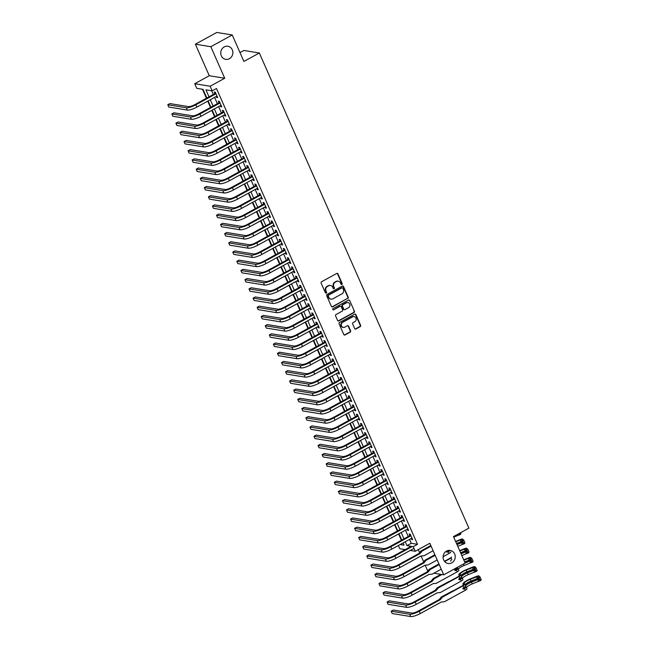 <?xml version="1.0" encoding="UTF-8"?>
<svg xmlns="http://www.w3.org/2000/svg" width="649" height="649" viewBox="0 0 649 649"><rect width="100%" height="100%" fill="white"/><g stroke="black" fill="none" stroke-linecap="round" stroke-linejoin="round"><path stroke-width="0.97" d="M341.877 284.465A0.714 0.649 99.3 0 0 342.185 283.508L337.951 273.902A1.014 0.925 99.3 0 0 336.709 273.464L321.571 281.763A1.014 0.925 99.3 0 0 321.133 283.126L325.368 292.731A0.714 0.649 99.3 0 0 326.236 293.04A0.714 0.649 99.3 0 0 326.544 292.082L325.993 290.841A3.253 2.969 99.3 0 1 327.412 286.477L328.67 285.779A3.253 2.969 99.3 0 1 332.637 287.199L333.188 288.44A0.714 0.649 99.3 0 0 334.057 288.756A0.714 0.649 99.3 0 0 334.365 287.799L333.813 286.558A3.253 2.969 99.3 0 1 335.233 282.185L336.49 281.496A3.253 2.969 99.3 0 1 340.457 282.915L341.009 284.157A0.714 0.649 99.3 0 0 341.877 284.465M341.277 284.465A0.714 0.649 99.3 0 0 341.763 283.443L337.529 273.837A1.014 0.925 99.3 0 0 337.058 273.359M325.636 293.04A0.714 0.649 99.3 0 0 326.123 292.018L325.993 290.841M333.456 288.748A0.714 0.649 99.3 0 0 333.943 287.726L333.813 286.558M446.561 551.082A6.628 6.052 99.3 0 0 443.145 558.043A6.628 6.052 99.3 0 0 448.094 563.519A6.628 6.052 99.3 0 0 451.761 562.87A6.628 6.052 99.3 0 0 455.176 555.909A6.628 6.052 99.3 0 0 450.228 550.433A6.628 6.052 99.3 0 0 446.561 551.082M224.205 46.923A6.628 6.052 99.3 0 0 220.79 53.883A6.628 6.052 99.3 0 0 225.73 59.359A6.628 6.052 99.3 0 0 229.397 58.71A6.628 6.052 99.3 0 0 232.813 51.75A6.628 6.052 99.3 0 0 227.872 46.274A6.628 6.052 99.3 0 0 224.205 46.923M354.687 328.54A1.014 0.925 99.3 0 0 355.92 328.986L360.171 326.658A1.014 0.925 99.3 0 0 360.609 325.287L355.912 314.627A1.014 0.925 99.3 0 0 354.67 314.181L339.532 322.48A1.014 0.925 99.3 0 0 339.086 323.843L343.792 334.511A1.014 0.925 99.3 0 0 345.033 334.957L350.16 332.142A1.014 0.925 99.3 0 0 350.606 330.779L348.594 326.212A1.014 0.925 99.3 0 0 347.353 325.774L344.806 327.161A2.718 2.482 99.3 0 1 341.277 325.181A2.718 2.482 99.3 0 1 342.672 322.326L352.642 316.866A2.718 2.482 99.3 0 1 356.171 318.846A2.718 2.482 99.3 0 1 354.776 321.701L353.113 322.61A1.014 0.925 99.3 0 0 352.667 323.981L354.687 328.54M409.527 539.392L411.247 543.294L417.51 544.316L413.226 546.661L415.255 551.269L410.225 550.441M232.228 34.973L210.811 46.712L195.365 44.197L216.782 32.45L232.228 34.973L243.91 61.444L259.324 52.991L468.894 528.148L453.473 536.601L465.155 563.072L443.729 574.819L429.825 543.278L415.255 551.269M195.365 44.197L209.278 75.73L224.724 78.253L210.811 46.712M224.724 78.253L210.154 86.236L212.191 90.844L205.928 89.822L209.019 96.831M417.51 544.316L216.474 88.491L212.191 90.844M347.775 298.548A1.014 0.925 99.3 0 0 348.213 297.177L343.508 286.517A1.014 0.925 99.3 0 0 342.266 286.071L327.137 294.37A1.014 0.925 99.3 0 0 326.69 295.733L331.396 306.401A1.014 0.925 99.3 0 0 332.637 306.847L347.353 298.475A1.014 0.925 99.3 0 0 347.799 297.112L343.094 286.444A1.014 0.925 99.3 0 0 342.623 285.966M349.706 300.568L354.411 311.236A1.014 0.925 99.3 0 1 353.973 312.599L338.835 320.898A1.014 0.925 99.3 0 1 337.594 320.46L335.582 315.893A1.014 0.925 99.3 0 1 336.02 314.53L342.161 311.163A1.014 0.925 99.3 0 0 342.607 309.8L341.269 306.766A1.014 0.925 99.3 0 0 340.027 306.328L333.635 309.833A0.714 0.649 99.3 0 1 332.71 309.313A0.714 0.649 99.3 0 1 333.083 308.567L348.472 300.13A1.014 0.925 99.3 0 1 349.706 300.568L354.411 311.236M433.873 573.213L443.729 574.819M216.222 96.482L216.669 97.496L217.707 97.666L215.273 92.142L214.227 91.971L214.941 93.586M220.279 105.698L220.725 106.704L221.771 106.874L219.338 101.349L218.291 101.179L218.997 102.793M224.343 114.905L224.789 115.92L225.836 116.09L223.394 110.557L222.356 110.387L223.061 112.001M228.399 124.113L228.854 125.127L229.892 125.298L227.458 119.773L226.412 119.603L227.126 121.209M232.464 133.321L232.91 134.335L233.956 134.505L231.515 128.981L230.476 128.81L231.182 130.417M236.528 142.529L236.974 143.543L238.013 143.713L235.579 138.188L234.532 138.018L235.246 139.624M240.584 151.736L241.03 152.75L242.077 152.921L239.643 147.396L238.597 147.226L239.311 148.84M244.649 160.944L245.095 161.958L246.141 162.128L243.7 156.604L242.661 156.433L243.367 158.048M248.713 170.152L249.159 171.166L250.198 171.336L247.764 165.811L246.717 165.641L247.431 167.255M252.769 179.359L253.215 180.373L254.262 180.544L251.828 175.019L250.782 174.849L251.496 176.463M256.834 188.567L257.28 189.581L258.326 189.751L255.884 184.227L254.846 184.056L255.552 185.671M260.898 197.775L261.344 198.789L262.383 198.959L259.949 193.434L258.902 193.264L259.616 194.878M264.954 206.99L265.4 207.996L266.447 208.167L264.013 202.642L262.967 202.472L263.672 204.086M269.019 216.198L269.465 217.212L270.511 217.383L268.069 211.858L267.031 211.688L267.737 213.294M273.075 225.406L273.529 226.42L274.568 226.59L272.134 221.066L271.087 220.895L271.801 222.502M277.139 234.613L277.585 235.628L278.632 235.798L276.19 230.273L275.152 230.103L275.857 231.709M281.204 243.821L281.65 244.835L282.688 245.006L280.254 239.481L279.208 239.311L279.922 240.917M285.26 253.029L285.706 254.043L286.753 254.213L284.319 248.689L283.272 248.518L283.986 250.133M289.324 262.237L289.77 263.251L290.817 263.421L288.375 257.896L287.337 257.726L288.042 259.34M293.389 271.444L293.835 272.458L294.873 272.629L292.439 267.104L291.393 266.934L292.107 268.548M297.445 280.652L297.891 281.666L298.938 281.836L296.504 276.312L295.457 276.141L296.171 277.756M301.509 289.86L301.955 290.874L303.002 291.044L300.56 285.519L299.522 285.349L300.227 286.963M305.574 299.075L306.02 300.081L307.058 300.252L304.624 294.727L303.578 294.557L304.292 296.171M309.63 308.283L310.076 309.297L311.122 309.468L308.689 303.935L307.642 303.764L308.348 305.379M313.694 317.491L314.14 318.505L315.187 318.675L312.745 313.151L311.707 312.98L312.412 314.587M317.75 326.698L318.205 327.713L319.243 327.883L316.809 322.358L315.763 322.188L316.477 323.794M321.815 335.906L322.261 336.92L323.307 337.091L320.866 331.566L319.827 331.396L320.533 333.002M325.879 345.114L326.325 346.128L327.364 346.298L324.93 340.774L323.883 340.603L324.597 342.21M329.935 354.322L330.382 355.336L331.428 355.506L328.994 349.981L327.948 349.811L328.662 351.425M334 363.529L334.446 364.543L335.492 364.714L333.051 359.189L332.012 359.019L332.718 360.633M338.064 372.737L338.51 373.751L339.549 373.921L337.115 368.397L336.068 368.226L336.782 369.841M342.12 381.945L342.567 382.959L343.613 383.129L341.179 377.604L340.133 377.434L340.847 379.048M346.185 391.152L346.631 392.166L347.677 392.337L345.236 386.812L344.197 386.642L344.903 388.256M350.249 400.368L350.695 401.374L351.734 401.544L349.3 396.02L348.253 395.849L348.967 397.464M354.305 409.576L354.752 410.59L355.798 410.76L353.364 405.236L352.318 405.065L353.024 406.672M358.37 418.783L358.816 419.798L359.862 419.968L357.421 414.443L356.382 414.273L357.088 415.879M362.426 427.991L362.88 429.005L363.919 429.176L361.485 423.651L360.438 423.481L361.152 425.087M366.49 437.199L366.936 438.213L367.983 438.383L365.541 432.859L364.503 432.688L365.209 434.295M370.555 446.407L371.001 447.421L372.039 447.591L369.606 442.066L368.559 441.896L369.273 443.51M374.611 455.614L375.057 456.628L376.104 456.799L373.67 451.274L372.623 451.104L373.337 452.718M378.675 464.822L379.121 465.836L380.168 466.006L377.726 460.482L376.688 460.311L377.394 461.926M382.74 474.03L383.186 475.044L384.224 475.214L381.79 469.689L380.744 469.519L381.458 471.133M386.796 483.237L387.242 484.251L388.289 484.422L385.855 478.897L384.808 478.727L385.522 480.341M390.86 492.445L391.306 493.459L392.353 493.629L389.911 488.105L388.873 487.934L389.578 489.549M394.925 501.661L395.371 502.675L396.409 502.845L393.975 497.312L392.929 497.142L393.643 498.756M398.981 510.868L399.427 511.883L400.474 512.053L398.04 506.528L396.993 506.358L397.699 507.964M403.045 520.076L403.491 521.09L404.538 521.261L402.096 515.736L401.058 515.566L401.763 517.172M407.101 529.284L407.556 530.298L408.594 530.468L406.16 524.944L405.114 524.773L405.828 526.38M211.655 90.755L213.302 94.486M214.584 97.382L217.366 103.694M218.64 106.59L221.423 112.902M222.704 115.798L225.487 122.109M226.769 125.006L229.543 131.317M230.825 134.221L233.608 140.525M234.889 143.429L237.672 149.732M238.946 152.637L241.728 158.94M243.01 161.844L245.793 168.148M247.074 171.052L249.857 177.355M251.131 180.26L253.913 186.571M255.195 189.467L257.978 195.779M259.259 198.675L262.042 204.987M263.316 207.883L266.098 214.194M267.38 217.091L270.162 223.402M271.444 226.298L274.219 232.61M275.501 235.514L278.283 241.817M279.565 244.722L282.347 251.025M283.621 253.929L286.404 260.233M287.685 263.137L290.468 269.44M291.75 272.345L294.532 278.656M295.806 281.552L298.589 287.864M299.87 290.76L302.653 297.072M303.935 299.968L306.717 306.279M307.991 309.175L310.774 315.487M312.055 318.383L314.838 324.695M316.12 327.591L318.894 333.902M320.176 336.807L322.959 343.11M324.24 346.014L327.023 352.318M328.297 355.222L331.079 361.525M332.361 364.43L335.144 370.733M336.425 373.637L339.208 379.949M340.482 382.845L343.264 389.157M344.546 392.053L347.329 398.364M348.61 401.26L351.393 407.572M352.667 410.468L355.449 416.78M356.731 419.676L359.514 425.987M360.795 428.892L363.57 435.195M364.852 438.099L367.634 444.403M368.916 447.307L371.699 453.61M372.972 456.515L375.755 462.818M377.037 465.722L379.819 472.034M381.101 474.93L383.884 481.242M385.157 484.138L387.94 490.449M389.222 493.345L392.004 499.657M393.286 502.553L396.068 508.865M397.342 511.761L400.125 518.072M401.406 520.969L404.189 527.28M405.471 530.184L408.245 536.488M411.166 538.492L411.612 539.506L412.659 539.676L410.217 534.151L409.178 533.981L409.884 535.587M202.472 89.254L206.439 98.25M207.721 101.147L210.495 107.458M211.777 110.354L214.559 116.666M215.841 119.562L218.624 125.874M219.897 128.77L222.68 135.081M223.962 137.977L226.744 144.289M228.026 147.193L230.809 153.497M232.082 156.401L234.865 162.704M236.147 165.609L238.929 171.912M240.211 174.816L242.994 181.12M244.267 184.024L247.05 190.327M248.332 193.232L251.114 199.543M252.396 202.439L255.171 208.751M256.452 211.647L259.235 217.959M260.517 220.855L263.299 227.166M264.573 230.062L267.356 236.374M268.637 239.27L271.42 245.582M272.702 248.486L275.484 254.789M276.758 257.694L279.541 263.997M280.822 266.901L283.605 273.205M284.887 276.109L287.669 282.412M288.943 285.317L291.726 291.628M293.007 294.524L295.79 300.836M297.072 303.732L299.846 310.044M301.128 312.94L303.91 319.251M305.192 322.147L307.975 328.459M309.248 331.355L312.031 337.667M313.313 340.563L316.095 346.874M317.377 349.779L320.16 356.082M321.433 358.986L324.216 365.29M325.498 368.194L328.28 374.497M329.562 377.402L332.345 383.705M333.618 386.609L336.401 392.921M337.683 395.817L340.465 402.129M341.747 405.025L344.522 411.336M345.803 414.232L348.586 420.544M349.868 423.44L352.65 429.752M353.924 432.648L356.707 438.959M357.988 441.864L360.771 448.167M362.053 451.071L364.835 457.375M366.109 460.279L368.892 466.582M370.173 469.487L372.956 475.79M374.238 478.694L377.02 485.006M378.294 487.902L381.077 494.214M382.358 497.11L385.141 503.421M386.423 506.317L389.197 512.629M390.479 515.525L393.262 521.837M394.543 524.733L397.326 531.044M398.6 533.94L401.382 540.252M259.324 52.991L243.878 50.468L240 52.593M418.281 549.606L419.611 552.632M421.096 555.99L423.675 561.839M425.152 565.198L427.74 571.055M405.163 549.614L399.808 548.746L398.381 545.501M206.836 98.031L202.999 89.343L196.744 88.321L194.708 83.721L210.154 86.236M209.278 75.73L194.708 83.721M405.244 541.737L406.964 545.639L413.226 546.661M210.3 99.735L213.083 106.038M214.357 108.943L217.139 115.246M218.421 118.15L221.204 124.454M222.477 127.358L225.26 133.67M226.542 136.566L229.324 142.877M230.606 145.774L233.389 152.085M234.662 154.981L237.445 161.293M238.727 164.189L241.509 170.5M242.791 173.397L245.573 179.708M246.847 182.612L249.63 188.916M250.912 191.82L253.694 198.123M254.976 201.028L257.758 207.331M259.032 210.235L261.815 216.539M263.096 219.443L265.879 225.747M267.153 228.651L269.935 234.962M271.217 237.858L274 244.17M275.281 247.066L278.064 253.378M279.338 256.274L282.12 262.585M283.402 265.482L286.185 271.793M287.466 274.689L290.249 281.001M291.523 283.905L294.305 290.208M295.587 293.113L298.37 299.416M299.651 302.32L302.434 308.624M303.708 311.528L306.49 317.832M307.772 320.736L310.555 327.047M311.828 329.943L314.611 336.255M315.893 339.151L318.675 345.463M319.957 348.359L322.74 354.67M324.013 357.567L326.796 363.878M328.078 366.774L330.86 373.086M332.142 375.982L334.925 382.293M336.198 385.198L338.981 391.501M340.263 394.405L343.045 400.709M344.327 403.613L347.11 409.917M348.383 412.821L351.166 419.124M352.448 422.028L355.23 428.34M356.504 431.236L359.286 437.548M360.568 440.444L363.351 446.755M364.633 449.652L367.415 455.963M368.689 458.859L371.471 465.171M372.753 468.067L375.536 474.378M376.818 477.283L379.6 483.586M380.874 486.49L383.656 492.794M384.938 495.698L387.721 502.001M389.002 504.906L391.785 511.209M393.059 514.113L395.841 520.425M397.123 523.321L399.906 529.633M401.179 532.529L403.962 538.84M400.157 544.527L404.043 545.16L403.061 542.937M401.78 540.033L398.997 533.729M397.723 530.825L394.941 524.522M393.659 521.618L390.876 515.306M389.595 512.41L386.812 506.098M385.538 503.202L382.756 496.891M381.474 493.994L378.692 487.683M377.41 484.787L374.627 478.475M373.353 475.579L370.571 469.268M369.289 466.371L366.507 460.06M365.233 457.156L362.45 450.852M361.168 447.948L358.386 441.644M357.104 438.74L354.322 432.437M353.048 429.533L350.265 423.229M348.984 420.325L346.201 414.013M344.919 411.117L342.137 404.806M340.863 401.909L338.08 395.598M336.799 392.702L334.016 386.39M332.734 383.494L329.952 377.183M328.678 374.286L325.895 367.975M324.614 365.079L321.831 358.767M320.557 355.863L317.775 349.56M316.493 346.655L313.71 340.352M312.429 337.448L309.646 331.144M308.372 328.24L305.59 321.936M304.308 319.032L301.525 312.721M300.244 309.824L297.461 303.513M296.187 300.617L293.405 294.305M292.123 291.409L289.34 285.098M288.059 282.201L285.276 275.89M284.002 272.994L281.22 266.682M279.938 263.778L277.155 257.475M275.882 254.57L273.099 248.267M271.817 245.363L269.035 239.059M267.753 236.155L264.97 229.851M263.697 226.947L260.914 220.636M259.632 217.739L256.85 211.428M255.568 208.532L252.786 202.22M251.512 199.324L248.729 193.013M247.447 190.116L244.665 183.805M243.383 180.909L240.601 174.597M239.327 171.701L236.544 165.39M235.263 162.485L232.48 156.182M231.206 153.278L228.424 146.974M227.142 144.07L224.359 137.766M223.078 134.862L220.295 128.559M219.021 125.655L216.239 119.343M214.957 116.447L212.174 110.135M210.893 107.239L208.11 100.928M411.247 543.294L406.964 545.639M216.669 97.496L217.447 97.074M220.725 106.704L221.504 106.282M224.789 115.92L225.568 115.49M228.854 125.127L229.632 124.697M232.91 134.335L233.689 133.905M236.974 143.543L237.753 143.113M241.03 152.75L241.817 152.32M245.095 161.958L245.874 161.528M249.159 171.166L249.938 170.736M253.215 180.373L253.994 179.943M257.28 189.581L258.059 189.159M261.344 198.789L262.123 198.367M265.4 207.996L266.179 207.575M269.465 217.212L270.244 216.782M273.529 226.42L274.308 225.99M277.585 235.628L278.364 235.198M281.65 244.835L282.429 244.405M285.706 254.043L286.493 253.613M289.77 263.251L290.549 262.821M293.835 272.458L294.614 272.028M297.891 281.666L298.67 281.244M301.955 290.874L302.734 290.452M306.02 300.081L306.799 299.66M310.076 309.297L310.855 308.867M314.14 318.505L314.919 318.075M318.205 327.713L318.983 327.283M322.261 336.92L323.04 336.49M326.325 346.128L327.104 345.698M330.382 355.336L331.168 354.906M334.446 364.543L335.225 364.113M338.51 373.751L339.289 373.321M342.567 382.959L343.345 382.537M346.631 392.166L347.41 391.745M350.695 401.374L351.474 400.952M354.752 410.59L355.53 410.16M358.816 419.798L359.595 419.368M362.88 429.005L363.659 428.575M366.936 438.213L367.715 437.783M371.001 447.421L371.78 446.991M375.057 456.628L375.844 456.198M379.121 465.836L379.9 465.406M383.186 475.044L383.965 474.622M387.242 484.251L388.021 483.829M391.306 493.459L392.085 493.037M395.371 502.675L396.15 502.245M399.427 511.883L400.206 511.453M403.491 521.09L404.27 520.66M407.556 530.298L408.335 529.868M411.612 539.506L412.391 539.076M338.08 281.147A3.253 2.969 99.3 0 0 336.077 281.431L336.49 281.496M333.399 286.485A3.253 2.969 99.3 0 1 334.811 282.12L336.077 281.431M330.26 285.438A3.253 2.969 99.3 0 0 328.256 285.714L328.67 285.779M325.579 290.776A3.253 2.969 99.3 0 1 326.991 286.404L328.256 285.714M331.866 306.888A1.014 0.925 99.3 0 0 332.215 306.774L347.353 298.475M342.769 288.156A0.714 0.649 99.3 0 0 341.901 287.848L328.613 295.133A0.714 0.649 99.3 0 0 328.305 296.082L328.881 297.396A3.253 2.969 99.3 0 0 332.848 298.816L341.934 293.835A3.253 2.969 99.3 0 0 343.345 289.462L342.769 288.156M342.08 287.783A0.714 0.649 99.3 0 0 341.488 287.775L341.901 287.848M330.844 299.092A3.253 2.969 99.3 0 1 328.467 297.331L327.891 296.017A0.714 0.649 99.3 0 1 328.199 295.06L341.488 287.775M338.064 320.939A1.014 0.925 99.3 0 0 338.413 320.833L353.551 312.534A1.014 0.925 99.3 0 0 353.997 311.171M340.376 306.223A1.014 0.925 99.3 0 0 339.614 306.255L333.635 309.833M348.529 307.667A2.718 2.482 99.3 0 0 347.905 302.564A2.718 2.482 99.3 0 0 346.396 302.832L342.891 304.762A1.014 0.925 99.3 0 0 342.445 306.125L343.783 309.151A1.014 0.925 99.3 0 0 345.025 309.597L348.529 307.667M347.694 302.539A2.718 2.482 99.3 0 0 345.982 302.767L346.396 302.832M344.254 309.63A1.014 0.925 99.3 0 1 343.362 309.086L342.031 306.052A1.014 0.925 99.3 0 1 342.469 304.689L345.982 302.767M349.292 300.503A1.014 0.925 99.3 0 0 348.821 300.016M353.932 316.574A2.718 2.482 99.3 0 0 352.22 316.801L352.642 316.866M343.094 327.388A2.718 2.482 99.3 0 1 342.258 322.261L352.22 316.801M344.262 334.998A1.014 0.925 99.3 0 0 344.619 334.884L349.746 332.077A1.014 0.925 99.3 0 0 350.184 330.706L348.172 326.147A1.014 0.925 99.3 0 0 347.702 325.66M355.157 329.027A1.014 0.925 99.3 0 0 355.506 328.913L359.749 326.585A1.014 0.925 99.3 0 0 360.195 325.222L355.49 314.554A1.014 0.925 99.3 0 0 355.019 314.075M215.719 93.156L194.846 104.603A5.184 1.225 156.2 0 1 188.478 106.606L169.916 103.58L167.775 104.757L186.336 107.783A7.772 1.842 -23.8 0 0 195.893 104.773L215.987 93.756M167.775 104.757L168.797 107.053L187.35 110.087A7.772 1.842 -23.8 0 0 196.907 107.077L217.001 96.06M219.784 102.364L198.91 113.81A5.184 1.225 156.2 0 1 192.542 115.814L173.981 112.788L171.839 113.964L190.4 116.99A7.772 1.842 -23.8 0 0 199.957 113.981L220.043 102.964M171.839 113.964L172.853 116.268L191.414 119.294A7.772 1.842 -23.8 0 0 200.971 116.285L221.058 105.268M223.84 111.571L202.975 123.018A5.184 1.225 156.2 0 1 196.598 125.022L178.045 121.996L175.903 123.172L194.457 126.198A7.772 1.842 -23.8 0 0 204.013 123.188L224.108 112.172M175.903 123.172L176.917 125.476L195.471 128.502A7.772 1.842 -23.8 0 0 205.027 125.492L225.122 114.475M227.904 120.787L207.031 132.226A5.184 1.225 156.2 0 1 200.663 134.238L182.101 131.203L179.96 132.38L198.521 135.406A7.772 1.842 -23.8 0 0 208.078 132.396L228.164 121.379M179.96 132.38L180.982 134.684L199.535 137.71A7.772 1.842 -23.8 0 0 209.092 134.7L229.186 123.683M231.969 129.995L211.095 141.433A5.184 1.225 156.2 0 1 204.727 143.445L186.166 140.411L184.024 141.587L202.585 144.613A7.772 1.842 -23.8 0 0 212.142 141.604L232.228 130.587M184.024 141.587L185.038 143.891L203.599 146.917A7.772 1.842 -23.8 0 0 213.156 143.908L233.242 132.891M236.025 139.202L215.16 150.641A5.184 1.225 156.2 0 1 208.783 152.653L190.23 149.619L188.088 150.795L206.642 153.829A7.772 1.842 -23.8 0 0 216.198 150.811L236.293 139.795M188.088 150.795L189.102 153.099L207.656 156.125A7.772 1.842 -23.8 0 0 217.212 153.115L237.307 142.099M240.089 148.41L219.216 159.849A5.184 1.225 156.2 0 1 212.848 161.861L194.286 158.835L192.145 160.003L210.706 163.037A7.772 1.842 -23.8 0 0 220.262 160.019L240.349 149.01M192.145 160.003L193.159 162.307L211.72 165.333A7.772 1.842 -23.8 0 0 221.277 162.323L241.363 151.306M244.146 157.618L223.28 169.056A5.184 1.225 156.2 0 1 216.904 171.068L198.351 168.042L196.209 169.211L214.762 172.245A7.772 1.842 -23.8 0 0 224.319 169.227L244.413 158.218M196.209 169.211L197.223 171.514L215.784 174.54A7.772 1.842 -23.8 0 0 225.341 171.531L245.427 160.514M248.21 166.825L227.337 178.272A5.184 1.225 156.2 0 1 220.968 180.276L202.415 177.25L200.273 178.418L218.827 181.452A7.772 1.842 -23.8 0 0 228.383 178.443L248.478 167.426M200.273 178.418L201.287 180.722L219.841 183.756A7.772 1.842 -23.8 0 0 229.397 180.738L249.492 169.722M252.274 176.033L231.401 187.48A5.184 1.225 156.2 0 1 225.033 189.484L206.471 186.458L204.33 187.634L222.891 190.66A7.772 1.842 -23.8 0 0 232.447 187.65L252.534 176.633M204.33 187.634L205.344 189.93L223.905 192.964A7.772 1.842 -23.8 0 0 233.462 189.946L253.548 178.937M256.331 185.241L235.465 196.688A5.184 1.225 156.2 0 1 229.089 198.691L210.536 195.665L208.394 196.842L226.947 199.868A7.772 1.842 -23.8 0 0 236.504 196.858L256.598 185.841M208.394 196.842L209.408 199.138L227.969 202.172A7.772 1.842 -23.8 0 0 237.526 199.154L257.612 188.145M260.395 194.449L239.522 205.895A5.184 1.225 156.2 0 1 233.153 207.899L214.592 204.873L212.45 206.049L231.012 209.075A7.772 1.842 -23.8 0 0 240.568 206.066L260.663 195.049M212.45 206.049L213.472 208.353L232.026 211.379A7.772 1.842 -23.8 0 0 241.582 208.37L261.677 197.353M264.459 203.656L243.586 215.103A5.184 1.225 156.2 0 1 237.218 217.107L218.656 214.081L216.515 215.257L235.076 218.283A7.772 1.842 -23.8 0 0 244.632 215.273L264.719 204.257M216.515 215.257L217.529 217.561L236.09 220.587A7.772 1.842 -23.8 0 0 245.647 217.577L265.733 206.56M268.516 212.864L247.65 224.311A5.184 1.225 156.2 0 1 241.274 226.323L222.721 223.288L220.579 224.465L239.132 227.491A7.772 1.842 -23.8 0 0 248.689 224.481L268.783 213.464M220.579 224.465L221.593 226.769L240.146 229.795A7.772 1.842 -23.8 0 0 249.703 226.785L269.797 215.768M272.58 222.08L251.707 233.518A5.184 1.225 156.2 0 1 245.338 235.53L226.777 232.496L224.635 233.672L243.197 236.698A7.772 1.842 -23.8 0 0 252.753 233.689L272.84 222.672M224.635 233.672L225.657 235.976L244.211 239.002A7.772 1.842 -23.8 0 0 253.767 235.993L273.862 224.976M276.644 231.287L255.771 242.726A5.184 1.225 156.2 0 1 249.403 244.738L230.841 241.704L228.699 242.88L247.261 245.906A7.772 1.842 -23.8 0 0 256.817 242.896L276.904 231.88M228.699 242.88L229.714 245.184L248.275 248.21A7.772 1.842 -23.8 0 0 257.831 245.2L277.918 234.184M280.701 240.495L259.835 251.934A5.184 1.225 156.2 0 1 253.459 253.946L234.906 250.912L232.764 252.088L251.317 255.122A7.772 1.842 -23.8 0 0 260.874 252.104L280.968 241.087M232.764 252.088L233.778 254.392L252.331 257.418A7.772 1.842 -23.8 0 0 261.888 254.408L281.982 243.391M284.765 249.703L263.892 261.141A5.184 1.225 156.2 0 1 257.523 263.153L238.962 260.127L236.82 261.296L255.382 264.33A7.772 1.842 -23.8 0 0 264.938 261.312L285.025 250.303M236.82 261.296L237.834 263.599L256.396 266.625A7.772 1.842 -23.8 0 0 265.952 263.616L286.039 252.599M288.821 258.91L267.956 270.349A5.184 1.225 156.2 0 1 261.579 272.361L243.026 269.335L240.884 270.503L259.438 273.537A7.772 1.842 -23.8 0 0 268.994 270.519L289.089 259.511M240.884 270.503L241.899 272.807L260.46 275.841A7.772 1.842 -23.8 0 0 270.016 272.823L290.103 261.807M292.886 268.118L272.012 279.565A5.184 1.225 156.2 0 1 265.644 281.569L247.091 278.543L244.949 279.719L263.502 282.745A7.772 1.842 -23.8 0 0 273.059 279.735L293.153 268.718M244.949 279.719L245.963 282.015L264.516 285.049A7.772 1.842 -23.8 0 0 274.073 282.031L294.167 271.022M296.95 277.326L276.076 288.773A5.184 1.225 156.2 0 1 269.708 290.776L251.147 287.75L249.005 288.927L267.566 291.953A7.772 1.842 -23.8 0 0 277.123 288.943L297.21 277.926M249.005 288.927L250.019 291.223L268.581 294.257A7.772 1.842 -23.8 0 0 278.137 291.239L298.224 280.23M301.006 286.534L280.141 297.98A5.184 1.225 156.2 0 1 273.764 299.984L255.211 296.958L253.069 298.134L271.623 301.16A7.772 1.842 -23.8 0 0 281.179 298.151L301.274 287.134M253.069 298.134L254.083 300.43L272.645 303.464A7.772 1.842 -23.8 0 0 282.201 300.455L302.288 289.438M305.071 295.741L284.197 307.188A5.184 1.225 156.2 0 1 277.829 309.192L259.267 306.166L257.126 307.342L275.687 310.368A7.772 1.842 -23.8 0 0 285.244 307.358L305.338 296.342M257.126 307.342L258.148 309.646L276.701 312.672A7.772 1.842 -23.8 0 0 286.258 309.662L306.352 298.645M309.135 304.949L288.261 316.396A5.184 1.225 156.2 0 1 281.893 318.399L263.332 315.373L261.19 316.55L279.751 319.576A7.772 1.842 -23.8 0 0 289.308 316.566L309.395 305.549M261.19 316.55L262.204 318.854L280.766 321.88A7.772 1.842 -23.8 0 0 290.322 318.87L310.409 307.853M313.191 314.157L292.326 325.603A5.184 1.225 156.2 0 1 285.949 327.615L267.396 324.581L265.254 325.757L283.808 328.783A7.772 1.842 -23.8 0 0 293.364 325.774L313.459 314.757M265.254 325.757L266.268 328.061L284.822 331.087A7.772 1.842 -23.8 0 0 294.378 328.078L314.473 317.061M317.256 323.372L296.382 334.811A5.184 1.225 156.2 0 1 290.014 336.823L271.452 333.789L269.311 334.965L287.872 337.991A7.772 1.842 -23.8 0 0 297.429 334.981L317.515 323.965M269.311 334.965L270.333 337.269L288.886 340.295A7.772 1.842 -23.8 0 0 298.443 337.285L318.537 326.269M321.32 332.58L300.446 344.019A5.184 1.225 156.2 0 1 294.078 346.031L275.517 342.997L273.375 344.173L291.936 347.199A7.772 1.842 -23.8 0 0 301.493 344.189L321.579 333.172M273.375 344.173L274.389 346.477L292.95 349.503A7.772 1.842 -23.8 0 0 302.507 346.493L322.594 335.476M325.376 341.788L304.511 353.226A5.184 1.225 156.2 0 1 298.134 355.238L279.581 352.212L277.439 353.381L295.993 356.415A7.772 1.842 -23.8 0 0 305.549 353.397L325.644 342.38M277.439 353.381L278.453 355.684L297.007 358.71A7.772 1.842 -23.8 0 0 306.563 355.701L326.658 344.684M329.441 350.995L308.567 362.434A5.184 1.225 156.2 0 1 302.199 364.446L283.637 361.42L281.496 362.588L300.057 365.622A7.772 1.842 -23.8 0 0 309.614 362.604L329.7 351.596M281.496 362.588L282.51 364.892L301.071 367.918A7.772 1.842 -23.8 0 0 310.628 364.908L330.714 353.892M333.497 360.203L312.631 371.642A5.184 1.225 156.2 0 1 306.255 373.654L287.702 370.628L285.56 371.796L304.113 374.83A7.772 1.842 -23.8 0 0 313.67 371.812L333.764 360.803M285.56 371.796L286.574 374.1L305.135 377.134A7.772 1.842 -23.8 0 0 314.692 374.116L334.779 363.099M337.561 369.411L316.688 380.858A5.184 1.225 156.2 0 1 310.319 382.861L291.766 379.835L289.624 381.012L308.178 384.038A7.772 1.842 -23.8 0 0 317.734 381.028L337.829 370.011M289.624 381.012L290.638 383.308L309.192 386.342A7.772 1.842 -23.8 0 0 318.748 383.324L338.843 372.315M341.625 378.618L320.752 390.065A5.184 1.225 156.2 0 1 314.384 392.069L295.822 389.043L293.681 390.219L312.242 393.245A7.772 1.842 -23.8 0 0 321.799 390.236L341.885 379.219M293.681 390.219L294.695 392.515L313.256 395.549A7.772 1.842 -23.8 0 0 322.813 392.531L342.899 381.523M345.682 387.826L324.816 399.273A5.184 1.225 156.2 0 1 318.44 401.277L299.887 398.251L297.745 399.427L316.298 402.453A7.772 1.842 -23.8 0 0 325.855 399.443L345.949 388.427M297.745 399.427L298.759 401.731L317.32 404.757A7.772 1.842 -23.8 0 0 326.877 401.747L346.964 390.73M349.746 397.034L328.873 408.481A5.184 1.225 156.2 0 1 322.504 410.484L303.943 407.458L301.801 408.635L320.363 411.661A7.772 1.842 -23.8 0 0 329.919 408.651L350.014 397.634M301.801 408.635L302.823 410.939L321.377 413.965A7.772 1.842 -23.8 0 0 330.933 410.955L351.028 399.938M353.81 406.242L332.937 417.688A5.184 1.225 156.2 0 1 326.569 419.692L308.007 416.666L305.866 417.842L324.427 420.868A7.772 1.842 -23.8 0 0 333.984 417.859L354.07 406.842M305.866 417.842L306.88 420.146L325.441 423.172A7.772 1.842 -23.8 0 0 334.998 420.163L355.084 409.146M357.867 415.457L337.001 426.896A5.184 1.225 156.2 0 1 330.625 428.908L312.072 425.874L309.93 427.05L328.483 430.076A7.772 1.842 -23.8 0 0 338.04 427.066L358.134 416.05M309.93 427.05L310.944 429.354L329.497 432.38A7.772 1.842 -23.8 0 0 339.054 429.37L359.148 418.354M361.931 424.665L341.058 436.104A5.184 1.225 156.2 0 1 334.689 438.116L316.128 435.081L313.986 436.258L332.548 439.284A7.772 1.842 -23.8 0 0 342.104 436.274L362.191 425.257M313.986 436.258L315.008 438.562L333.562 441.588A7.772 1.842 -23.8 0 0 343.118 438.578L363.213 427.561M365.995 433.873L345.122 445.311A5.184 1.225 156.2 0 1 338.754 447.323L320.192 444.289L318.051 445.465L336.612 448.5A7.772 1.842 -23.8 0 0 346.168 445.482L366.255 434.465M318.051 445.465L319.065 447.769L337.626 450.795A7.772 1.842 -23.8 0 0 347.183 447.786L367.269 436.769M370.052 443.08L349.186 454.519A5.184 1.225 156.2 0 1 342.81 456.531L324.257 453.505L322.115 454.673L340.668 457.707A7.772 1.842 -23.8 0 0 350.225 454.689L370.319 443.681M322.115 454.673L323.129 456.977L341.682 460.003A7.772 1.842 -23.8 0 0 351.239 456.993L371.333 445.977M374.116 452.288L353.243 463.727A5.184 1.225 156.2 0 1 346.874 465.739L328.313 462.713L326.171 463.881L344.733 466.915A7.772 1.842 -23.8 0 0 354.289 463.897L374.376 452.888M326.171 463.881L327.185 466.185L345.747 469.211A7.772 1.842 -23.8 0 0 355.303 466.201L375.39 455.184M378.172 461.496L357.307 472.943A5.184 1.225 156.2 0 1 350.931 474.946L332.377 471.92L330.236 473.089L348.789 476.123A7.772 1.842 -23.8 0 0 358.345 473.113L378.44 462.096M330.236 473.089L331.25 475.393L349.811 478.427A7.772 1.842 -23.8 0 0 359.368 475.409L379.454 464.392M382.237 470.703L361.363 482.15A5.184 1.225 156.2 0 1 354.995 484.154L336.442 481.128L334.3 482.304L352.853 485.33A7.772 1.842 -23.8 0 0 362.41 482.321L382.504 471.304M334.3 482.304L335.314 484.6L353.867 487.634A7.772 1.842 -23.8 0 0 363.424 484.616L383.518 473.608M386.301 479.911L365.428 491.358A5.184 1.225 156.2 0 1 359.059 493.362L340.498 490.336L338.356 491.512L356.918 494.538A7.772 1.842 -23.8 0 0 366.474 491.528L386.561 480.511M338.356 491.512L339.37 493.808L357.932 496.842A7.772 1.842 -23.8 0 0 367.488 493.824L387.575 482.815M390.357 489.119L369.492 500.566A5.184 1.225 156.2 0 1 363.116 502.569L344.562 499.543L342.421 500.72L360.974 503.746A7.772 1.842 -23.8 0 0 370.53 500.736L390.625 489.719M342.421 500.72L343.435 503.024L361.996 506.05A7.772 1.842 -23.8 0 0 371.553 503.04L391.639 492.023M394.422 498.327L373.548 509.773A5.184 1.225 156.2 0 1 367.18 511.777L348.618 508.751L346.477 509.927L365.038 512.953A7.772 1.842 -23.8 0 0 374.595 509.944L394.689 498.927M346.477 509.927L347.499 512.231L366.052 515.257A7.772 1.842 -23.8 0 0 375.609 512.248L395.703 501.231M398.486 507.534L377.613 518.981A5.184 1.225 156.2 0 1 371.244 520.993L352.683 517.959L350.541 519.135L369.103 522.161A7.772 1.842 -23.8 0 0 378.659 519.151L398.746 508.135M350.541 519.135L351.555 521.439L370.117 524.465A7.772 1.842 -23.8 0 0 379.673 521.455L399.76 510.439M402.542 516.75L381.677 528.189A5.184 1.225 156.2 0 1 375.3 530.201L356.747 527.166L354.605 528.343L373.159 531.369A7.772 1.842 -23.8 0 0 382.715 528.359L402.81 517.342M354.605 528.343L355.62 530.647L374.173 533.673A7.772 1.842 -23.8 0 0 383.729 530.663L403.824 519.646M406.607 525.958L385.733 537.396A5.184 1.225 156.2 0 1 379.365 539.408L360.803 536.374L358.662 537.55L377.223 540.576A7.772 1.842 -23.8 0 0 386.78 537.567L406.866 526.55M358.662 537.55L359.684 539.854L378.237 542.88A7.772 1.842 -23.8 0 0 387.794 539.871L407.888 528.854M410.671 535.165L389.798 546.604A5.184 1.225 156.2 0 1 383.429 548.616L364.868 545.582L362.726 546.758L381.288 549.792A7.772 1.842 -23.8 0 0 390.844 546.774L410.931 535.758M362.726 546.758L363.74 549.062L382.302 552.088A7.772 1.842 -23.8 0 0 391.858 549.078L411.945 538.062M411.166 546.328L393.862 555.812A5.184 1.225 156.2 0 1 387.485 557.824L368.932 554.798L366.79 555.966L385.344 559A7.772 1.842 -23.8 0 0 394.9 555.982L412.212 546.499M366.79 555.966L367.805 558.27L386.358 561.296A7.772 1.842 -23.8 0 0 395.914 558.286L413.989 548.381M460.53 532.732L460.912 533.616L460.482 534.395L453.708 537.137M433.118 550.758L424.089 555.706L420.933 556.006L399.979 567.494A7.772 1.842 -23.8 0 1 390.422 570.512L371.861 567.477L370.847 565.174L389.408 568.208A7.772 1.842 -23.8 0 0 398.965 565.19L419.919 553.702L418.873 553.532L397.918 565.019A5.184 1.225 156.2 0 1 391.55 567.031L372.988 564.005L370.847 565.174M430.822 545.549L421.014 550.928L422.061 551.098L419.919 553.702M431.09 546.15L422.061 551.098M459.411 533.348L459.8 534.224L460.912 533.616M459.37 535.011L459.8 534.224M418.873 553.532L421.014 550.928M449.935 550.393A3.261 0.771 156.2 0 1 448.289 551.699L447.429 552.169A0.625 0.568 -80.7 0 1 446.666 551.901A0.625 0.568 -80.7 0 1 446.942 551.066L447.802 550.595M446.82 552.112A0.625 0.568 99.3 0 0 446.885 552.08L447.745 551.609A1.915 0.454 -23.8 0 0 448.727 550.717M463.759 540.057L462.648 540.674L461.398 539.611L462.518 539.003L463.759 540.057L464.976 542.824L464.546 543.611L457.772 546.344M450.731 551.918A3.261 0.771 156.2 0 1 449.059 553.451L443.113 556.712M437.183 559.965L428.153 564.914L424.99 565.214L404.043 576.701A7.772 1.842 -23.8 0 1 394.487 579.719L375.925 576.685L374.911 574.389L393.464 577.415A7.772 1.842 -23.8 0 0 403.021 574.406L423.975 562.91L422.937 562.74L401.982 574.235A5.184 1.225 156.2 0 1 395.606 576.239L377.053 573.213L374.911 574.389M461.398 539.611L455.744 541.737M462.518 539.003A2.742 0.649 -23.8 0 0 460.295 539.53L455.614 541.444M434.887 554.757L425.079 560.136L426.117 560.306L423.975 562.91M435.146 555.357L426.117 560.306M462.648 540.674L463.865 543.432L464.976 542.824M463.435 544.219L463.865 543.432M462.404 542.077A2.742 0.649 -23.8 0 0 461.561 542.386L456.872 544.3M457.001 544.592L462.258 542.491M462.356 542.418L461.634 541.436L456.515 543.489M422.937 562.74L425.079 560.136M467.815 549.265L466.704 549.881L465.463 548.819L466.574 548.21L467.815 549.265L469.04 552.031L468.61 552.818L461.837 555.552M441.239 569.173L432.21 574.122L429.054 574.422L408.099 585.909A7.772 1.842 -23.8 0 1 398.543 588.927L379.99 585.893L378.975 583.597L397.529 586.623A7.772 1.842 -23.8 0 0 407.085 583.613L428.04 572.126L426.993 571.956L406.039 583.443A5.184 1.225 156.2 0 1 399.67 585.447L381.117 582.421L378.975 583.597M465.463 548.819L459.8 550.944M466.574 548.21A2.742 0.649 -23.8 0 0 464.359 548.738L459.67 550.652M451.526 557.069A1.915 0.454 156.2 0 1 450.544 557.97L444.46 561.304M438.951 563.973L429.135 569.351L430.182 569.522L428.04 572.126M451.858 559.803L451.087 558.059L444.679 561.572M439.211 564.565L430.182 569.522M466.704 549.881L467.921 552.64L469.04 552.031M467.491 553.427L467.921 552.64M450.731 561.109A0.625 0.568 -80.7 0 1 450.998 560.274M466.461 551.293A2.742 0.649 -23.8 0 0 465.617 551.593L460.928 553.508M461.058 553.8L466.323 551.699M466.412 551.626L465.698 550.644L460.571 552.697M426.993 571.956L429.135 569.351M457.269 568.094A6.579 1.558 156.2 0 0 457.277 568.11A6.579 1.558 156.2 0 0 457.813 568.427A3.261 0.771 156.2 0 1 458.08 568.589A3.261 0.771 156.2 0 1 456.409 570.122L455.549 570.593A0.625 0.568 -80.7 0 1 454.795 570.317A0.625 0.568 -80.7 0 1 455.063 569.481L455.923 569.011A3.261 0.771 -23.8 0 0 457.594 567.486L457.496 567.275M454.949 570.528A0.625 0.568 99.3 0 0 455.006 570.503L455.866 570.033A1.915 0.454 -23.8 0 0 456.847 569.132A1.915 0.454 -23.8 0 0 456.693 569.035L456.807 569.311M471.88 558.473L470.768 559.089L469.527 558.035L470.639 557.418L471.88 558.473L473.097 561.239L472.667 562.026L464.14 565.474A6.579 1.558 -23.8 0 0 458.291 569.068M458.08 568.589L458.851 570.333A3.261 0.771 156.2 0 1 457.18 571.866L436.274 583.329L433.118 583.629L412.164 595.125A7.772 1.842 -23.8 0 1 402.607 598.135L384.046 595.101L383.032 592.805L401.593 595.831A7.772 1.842 -23.8 0 0 411.15 592.821L432.096 581.334L431.058 581.163L410.103 592.651A5.184 1.225 156.2 0 1 403.735 594.654L385.173 591.628L383.032 592.805M469.527 558.035L463.865 560.152M470.639 557.418A2.742 0.649 -23.8 0 0 468.424 557.945L463.735 559.86M440.866 574.349L433.199 578.559L434.246 578.73L432.096 581.334M441.912 574.519L434.246 578.73M470.768 559.089L471.985 561.847L473.097 561.239M471.555 562.634L471.985 561.847M456.206 568.849A7.926 1.882 -23.8 0 0 456.693 569.035M470.525 560.501A2.742 0.649 -23.8 0 0 469.681 560.801L464.992 562.715M465.122 563.008L470.379 560.906M470.476 560.833L469.762 559.852L464.635 561.904M431.058 581.163L433.199 578.559M461.334 577.302A6.579 1.558 156.2 0 0 461.334 577.318A6.579 1.558 156.2 0 0 461.877 577.634A3.261 0.771 156.2 0 1 462.137 577.797A3.261 0.771 156.2 0 1 460.474 579.33L459.614 579.8A0.625 0.568 -80.7 0 1 458.851 579.525A0.625 0.568 -80.7 0 1 459.127 578.689L459.979 578.218A3.261 0.771 -23.8 0 0 461.65 576.693L460.879 574.941A3.261 0.771 156.2 0 1 459.208 576.474L438.302 587.937L436.16 590.541L435.114 590.371L414.167 601.858A5.184 1.225 156.2 0 1 407.791 603.862L389.238 600.836L387.096 602.012L405.649 605.038A7.772 1.842 -23.8 0 0 415.206 602.029L436.16 590.541M459.005 579.735A0.625 0.568 99.3 0 0 459.07 579.711L459.93 579.241A1.915 0.454 -23.8 0 0 460.912 578.34A1.915 0.454 -23.8 0 0 460.749 578.243L460.871 578.519M475.944 567.688L474.825 568.297L473.583 567.242L474.703 566.626L475.944 567.688L477.161 570.447L476.731 571.234L468.205 574.681A6.579 1.558 -23.8 0 0 462.356 578.275M462.137 577.797L462.915 579.549A3.261 0.771 156.2 0 1 461.244 581.074L440.338 592.537L437.175 592.845L416.228 604.333A7.772 1.842 -23.8 0 1 406.672 607.342L388.11 604.316L387.096 602.012M473.583 567.242L466.169 570.082A6.579 1.558 -23.8 0 0 460.076 574.462A6.579 1.558 -23.8 0 0 460.612 574.779A3.261 0.771 156.2 0 1 460.879 574.941M474.703 566.626A2.742 0.649 -23.8 0 0 472.48 567.153L466.185 569.725A7.926 1.882 -23.8 0 0 458.843 575.006A7.926 1.882 -23.8 0 0 459.492 575.387A1.915 0.454 156.2 0 1 459.646 575.485A1.915 0.454 156.2 0 1 458.665 576.385L450.017 581.131A2.247 0.535 156.2 0 1 448.435 581.804L437.264 587.767L438.302 587.937M474.825 568.297L476.05 571.055L477.161 570.447M475.62 571.842L476.05 571.055M474.589 569.708A2.742 0.649 -23.8 0 0 473.738 570.009L467.442 572.58A7.926 1.882 -23.8 0 0 461.342 575.979M460.271 578.056A7.926 1.882 -23.8 0 0 460.749 578.243M461.585 576.531A6.579 1.558 156.2 0 1 467.426 572.937L474.443 570.114M474.541 570.041L473.819 569.059L466.939 571.826A6.579 1.558 -23.8 0 0 461.098 575.428M435.114 590.371L437.264 587.767M465.39 586.509A6.579 1.558 156.2 0 0 465.398 586.526A6.579 1.558 156.2 0 0 465.933 586.842A3.261 0.771 156.2 0 1 466.201 587.004A3.261 0.771 156.2 0 1 464.53 588.538L463.67 589.008A0.625 0.568 -80.7 0 1 462.915 588.732A0.625 0.568 -80.7 0 1 463.183 587.905L464.043 587.434A3.261 0.771 -23.8 0 0 465.714 585.901L464.944 584.149A3.261 0.771 156.2 0 1 463.272 585.682L442.367 597.145L440.225 599.749L439.178 599.579L418.224 611.066A5.184 1.225 156.2 0 1 411.855 613.07L393.294 610.044L391.152 611.22L409.714 614.246A7.772 1.842 -23.8 0 0 419.27 611.236L440.225 599.749M463.07 588.943A0.625 0.568 99.3 0 0 463.126 588.919L463.986 588.448A1.915 0.454 -23.8 0 0 464.968 587.548A1.915 0.454 -23.8 0 0 464.814 587.45L464.935 587.726M480 576.896L478.889 577.505L477.648 576.45L478.759 575.833L480 576.896L481.225 579.654L480.795 580.441L472.261 583.889A6.579 1.558 -23.8 0 0 466.412 587.491M466.201 587.004L466.972 588.757A3.261 0.771 156.2 0 1 465.301 590.282L444.395 601.745L441.239 602.053L420.284 613.54A7.772 1.842 -23.8 0 1 410.728 616.55L392.174 613.524L391.152 611.22M477.648 576.45L470.233 579.289A6.579 1.558 -23.8 0 0 464.14 583.67A6.579 1.558 -23.8 0 0 464.676 583.986A3.261 0.771 156.2 0 1 464.944 584.149M478.759 575.833A2.742 0.649 -23.8 0 0 476.544 576.361L470.249 578.932A7.926 1.882 -23.8 0 0 462.907 584.214A7.926 1.882 -23.8 0 0 463.556 584.603A1.915 0.454 156.2 0 1 463.711 584.692A1.915 0.454 156.2 0 1 462.729 585.593L454.073 590.339A2.247 0.535 156.2 0 1 452.491 591.02L441.32 596.975L442.367 597.145M478.889 577.505L480.106 580.263L481.225 579.654M479.676 581.05L480.106 580.263M478.646 578.916A2.742 0.649 -23.8 0 0 477.802 579.216L471.507 581.788A7.926 1.882 -23.8 0 0 465.406 585.187M464.327 587.264A7.926 1.882 -23.8 0 0 464.814 587.45M465.641 585.739A6.579 1.558 156.2 0 1 471.49 582.145L478.508 579.322M478.597 579.249L477.883 578.267L471.004 581.042A6.579 1.558 -23.8 0 0 465.155 584.635M439.178 599.579L441.32 596.975M341.763 283.443L342.185 283.508M326.123 292.018L326.544 292.082M333.943 287.726L334.365 287.799M334.811 282.12L335.233 282.185M326.991 286.404L327.412 286.477M337.529 273.837L337.951 273.902M332.215 306.774L332.637 306.847M343.094 286.444L343.508 286.517M347.799 297.112L348.213 297.177M328.199 295.06L328.613 295.133M327.891 296.017L328.305 296.082M328.467 297.331L328.881 297.396M353.551 312.534L353.973 312.599M338.413 320.833L338.835 320.898M339.614 306.255L340.027 306.328M342.469 304.689L342.891 304.762M342.031 306.052L342.445 306.125M343.362 309.086L343.783 309.151M342.258 322.261L342.672 322.326M348.172 326.147L348.594 326.212M350.184 330.706L350.606 330.779M349.746 332.077L350.16 332.142M344.619 334.884L345.033 334.957M355.49 314.554L355.912 314.627M360.195 325.222L360.609 325.287M359.749 326.585L360.171 326.658M355.506 328.913L355.92 328.986M195.893 104.773L196.907 107.077M186.336 107.783L187.35 110.087M199.957 113.981L200.971 116.285M190.4 116.99L191.414 119.294M204.013 123.188L205.027 125.492M194.457 126.198L195.471 128.502M208.078 132.396L209.092 134.7M198.521 135.406L199.535 137.71M212.142 141.604L213.156 143.908M202.585 144.613L203.599 146.917M216.198 150.811L217.212 153.115M206.642 153.829L207.656 156.125M220.262 160.019L221.277 162.323M210.706 163.037L211.72 165.333M224.319 169.227L225.341 171.531M214.762 172.245L215.784 174.54M228.383 178.443L229.397 180.738M218.827 181.452L219.841 183.756M232.447 187.65L233.462 189.946M222.891 190.66L223.905 192.964M236.504 196.858L237.526 199.154M226.947 199.868L227.969 202.172M240.568 206.066L241.582 208.37M231.012 209.075L232.026 211.379M244.632 215.273L245.647 217.577M235.076 218.283L236.09 220.587M248.689 224.481L249.703 226.785M239.132 227.491L240.146 229.795M252.753 233.689L253.767 235.993M243.197 236.698L244.211 239.002M256.817 242.896L257.831 245.2M247.261 245.906L248.275 248.21M260.874 252.104L261.888 254.408M251.317 255.122L252.331 257.418M264.938 261.312L265.952 263.616M255.382 264.33L256.396 266.625M268.994 270.519L270.016 272.823M259.438 273.537L260.46 275.841M273.059 279.735L274.073 282.031M263.502 282.745L264.516 285.049M277.123 288.943L278.137 291.239M267.566 291.953L268.581 294.257M281.179 298.151L282.201 300.455M271.623 301.16L272.645 303.464M285.244 307.358L286.258 309.662M275.687 310.368L276.701 312.672M289.308 316.566L290.322 318.87M279.751 319.576L280.766 321.88M293.364 325.774L294.378 328.078M283.808 328.783L284.822 331.087M297.429 334.981L298.443 337.285M287.872 337.991L288.886 340.295M301.493 344.189L302.507 346.493M291.936 347.199L292.95 349.503M305.549 353.397L306.563 355.701M295.993 356.415L297.007 358.71M309.614 362.604L310.628 364.908M300.057 365.622L301.071 367.918M313.67 371.812L314.692 374.116M304.113 374.83L305.135 377.134M317.734 381.028L318.748 383.324M308.178 384.038L309.192 386.342M321.799 390.236L322.813 392.531M312.242 393.245L313.256 395.549M325.855 399.443L326.877 401.747M316.298 402.453L317.32 404.757M329.919 408.651L330.933 410.955M320.363 411.661L321.377 413.965M333.984 417.859L334.998 420.163M324.427 420.868L325.441 423.172M338.04 427.066L339.054 429.37M328.483 430.076L329.497 432.38M342.104 436.274L343.118 438.578M332.548 439.284L333.562 441.588M346.168 445.482L347.183 447.786M336.612 448.5L337.626 450.795M350.225 454.689L351.239 456.993M340.668 457.707L341.682 460.003M354.289 463.897L355.303 466.201M344.733 466.915L345.747 469.211M358.345 473.113L359.368 475.409M348.789 476.123L349.811 478.427M362.41 482.321L363.424 484.616M352.853 485.33L353.867 487.634M366.474 491.528L367.488 493.824M356.918 494.538L357.932 496.842M370.53 500.736L371.553 503.04M360.974 503.746L361.996 506.05M374.595 509.944L375.609 512.248M365.038 512.953L366.052 515.257M378.659 519.151L379.673 521.455M369.103 522.161L370.117 524.465M382.715 528.359L383.729 530.663M373.159 531.369L374.173 533.673M386.78 537.567L387.794 539.871M377.223 540.576L378.237 542.88M390.844 546.774L391.858 549.078M381.288 549.792L382.302 552.088M394.9 555.982L395.914 558.286M385.344 559L386.358 561.296M459.387 534.987L458.802 533.681M398.965 565.19L399.979 567.494M458.251 535.279L457.788 534.232M389.408 568.208L390.422 570.512M446.885 552.08L447.429 552.169M463.443 544.195L461.431 539.644M449.059 553.451L448.289 551.699M403.021 574.406L404.043 576.701M462.315 544.487L461.544 542.734M461.058 541.631L460.279 539.887M393.464 577.415L394.487 579.719M467.507 553.402L465.495 548.851M407.085 583.613L408.099 585.909M466.371 553.694L465.601 551.95M465.114 550.839L464.343 549.095M397.529 586.623L398.543 588.927M455.006 570.503L455.549 570.593M471.563 562.618L469.56 558.059M457.18 571.866L456.409 570.122M455.923 569.011L455.606 568.305M411.15 592.821L412.164 595.125M464.14 565.474L463.483 563.989M470.436 562.902L469.665 561.158M469.178 560.046L468.408 558.302M401.593 595.831L402.607 598.135M459.07 579.711L459.614 579.8M475.628 571.826L473.616 567.267M461.244 581.074L460.474 579.33M459.979 578.218L459.208 576.474M415.206 602.029L416.228 604.333M468.205 574.681L467.426 572.937M466.939 571.826L466.169 570.082M474.5 572.11L473.729 570.366M473.243 569.262L472.464 567.51M405.649 605.038L406.672 607.342M463.126 588.919L463.67 589.008M479.692 581.033L477.68 576.474M465.301 590.282L464.53 588.538M464.043 587.434L463.272 585.682M419.27 611.236L420.284 613.54M472.261 583.889L471.49 582.145M471.004 581.042L470.233 579.289M478.556 581.326L477.786 579.573M477.299 578.47L476.528 576.718M409.714 614.246L410.728 616.55M337.878 281.106L338.291 281.179M330.057 285.398L330.471 285.463M341.877 287.71L342.299 287.775M330.633 299.067L331.055 299.132M340.173 306.158L340.595 306.223M347.483 302.499L347.905 302.564M344.043 309.622L344.457 309.695M353.729 316.534L354.143 316.598M342.883 327.364L343.305 327.429M456.482 569.635L456.15 568.889M460.539 578.851L460.206 578.097M459.281 575.996L458.843 575.006M464.603 588.059L464.27 587.304M463.345 585.203L462.907 584.214"/></g></svg>
